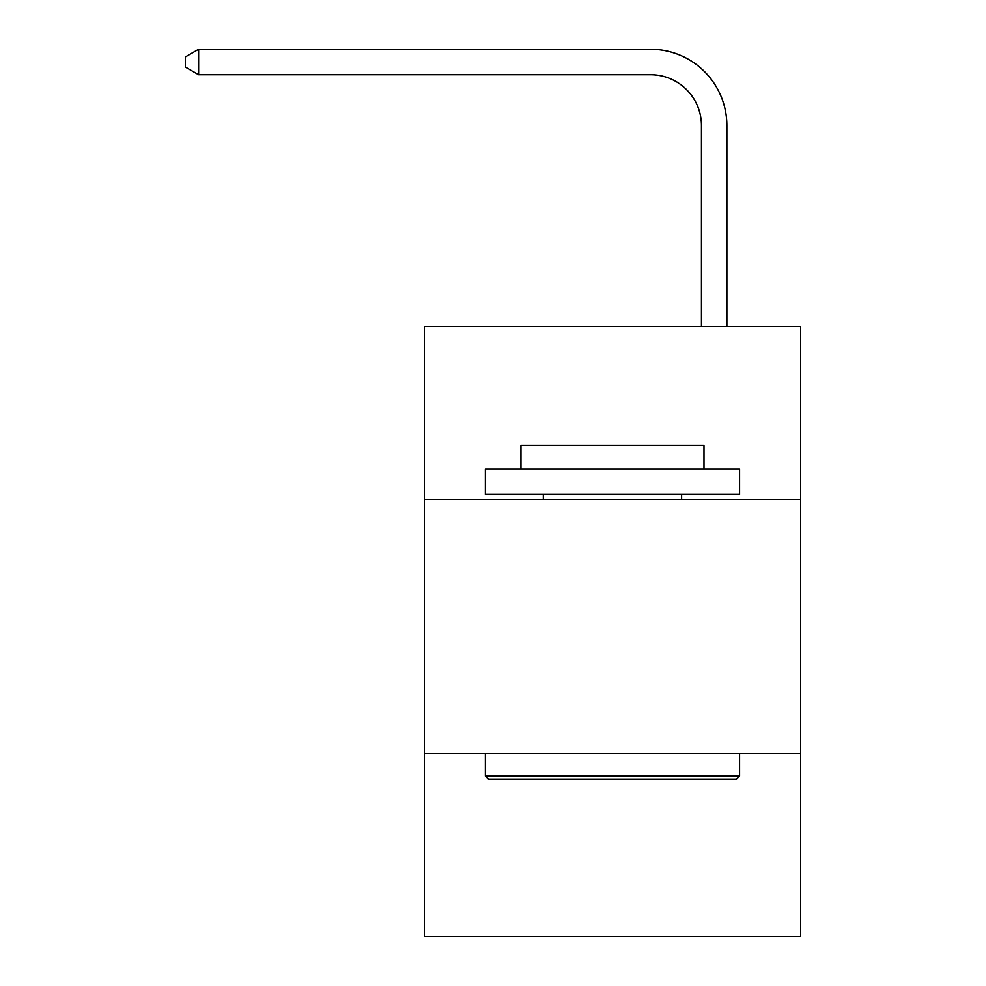 <?xml version="1.0" encoding="UTF-8"?>
<svg xmlns="http://www.w3.org/2000/svg" width="986" height="986" viewBox="0 0 986 986"><rect width="100%" height="100%" fill="white"/><g stroke="black" fill="none" stroke-linecap="round" stroke-linejoin="round"><path stroke-width="1.48" d="M800.595 499.458L800.595 326.588L424.362 326.588L424.362 499.458L800.595 499.458L800.595 936.7L424.362 936.7L424.362 499.458M800.595 753.674L424.362 753.674M701.453 326.588L701.453 125.567A50.841 50.841 0 0 0 650.612 74.726L198.63 74.726L185.405 67.097L185.405 56.929L198.63 49.3L650.612 49.3A76.267 76.267 0 0 1 726.879 125.567L726.879 326.588M488.427 779.088L485.371 776.044L739.586 776.044L736.53 779.088L488.427 779.088M739.586 468.954L739.586 494.368L485.371 494.368L485.371 468.954L739.586 468.954M520.965 468.954L520.965 445.561L703.992 445.561L703.992 468.954M739.586 753.674L739.586 776.044M485.371 753.674L485.371 776.044M681.622 494.368L681.622 499.458M543.335 494.368L543.335 499.458M701.453 125.567A50.841 50.841 0 0 0 650.612 74.726A50.841 50.841 0 0 1 701.453 125.567A50.841 50.841 0 0 0 650.612 74.726A50.841 50.841 0 0 1 701.453 125.567A50.841 50.841 0 0 0 650.612 74.726A50.841 50.841 0 0 1 701.453 125.567A50.841 50.841 0 0 0 650.612 74.726A50.841 50.841 0 0 1 701.453 125.567A50.841 50.841 0 0 0 650.612 74.726A50.841 50.841 0 0 1 701.453 125.567A50.841 50.841 0 0 0 650.612 74.726A50.841 50.841 0 0 1 701.453 125.567A50.841 50.841 0 0 0 650.612 74.726A50.841 50.841 0 0 1 701.453 125.567A50.841 50.841 0 0 0 650.612 74.726A50.841 50.841 0 0 1 701.453 125.567A50.841 50.841 0 0 0 650.612 74.726A50.841 50.841 0 0 1 701.453 125.567A50.841 50.841 0 0 0 650.612 74.726A50.841 50.841 0 0 1 701.453 125.567A50.841 50.841 0 0 0 650.612 74.726A50.841 50.841 0 0 1 701.453 125.567A50.841 50.841 0 0 0 650.612 74.726A50.841 50.841 0 0 1 701.453 125.567A50.841 50.841 0 0 0 650.612 74.726A50.841 50.841 0 0 1 701.453 125.567A50.841 50.841 0 0 0 650.612 74.726A50.841 50.841 0 0 1 701.453 125.567A50.841 50.841 0 0 0 650.612 74.726A50.841 50.841 0 0 1 701.453 125.567A50.841 50.841 0 0 0 650.612 74.726A50.841 50.841 0 0 1 701.453 125.567A50.841 50.841 0 0 0 650.612 74.726A50.841 50.841 0 0 1 701.453 125.567A50.841 50.841 0 0 0 650.612 74.726A50.841 50.841 0 0 1 701.453 125.567M198.63 49.3L650.612 49.3L198.63 49.3L650.612 49.3L198.63 49.3L650.612 49.3L198.63 49.3L650.612 49.3L198.63 49.3L650.612 49.3L198.63 49.3L650.612 49.3L198.63 49.3L650.612 49.3L198.63 49.3L650.612 49.3L198.63 49.3L650.612 49.3L198.63 49.3L650.612 49.3L198.63 49.3L650.612 49.3L198.63 49.3L650.612 49.3L198.63 49.3L650.612 49.3L198.63 49.3L650.612 49.3L198.63 49.3L650.612 49.3L198.63 49.3L650.612 49.3L198.63 49.3L650.612 49.3L198.63 49.3L650.612 49.3L198.63 49.3L198.63 74.726"/></g></svg>
